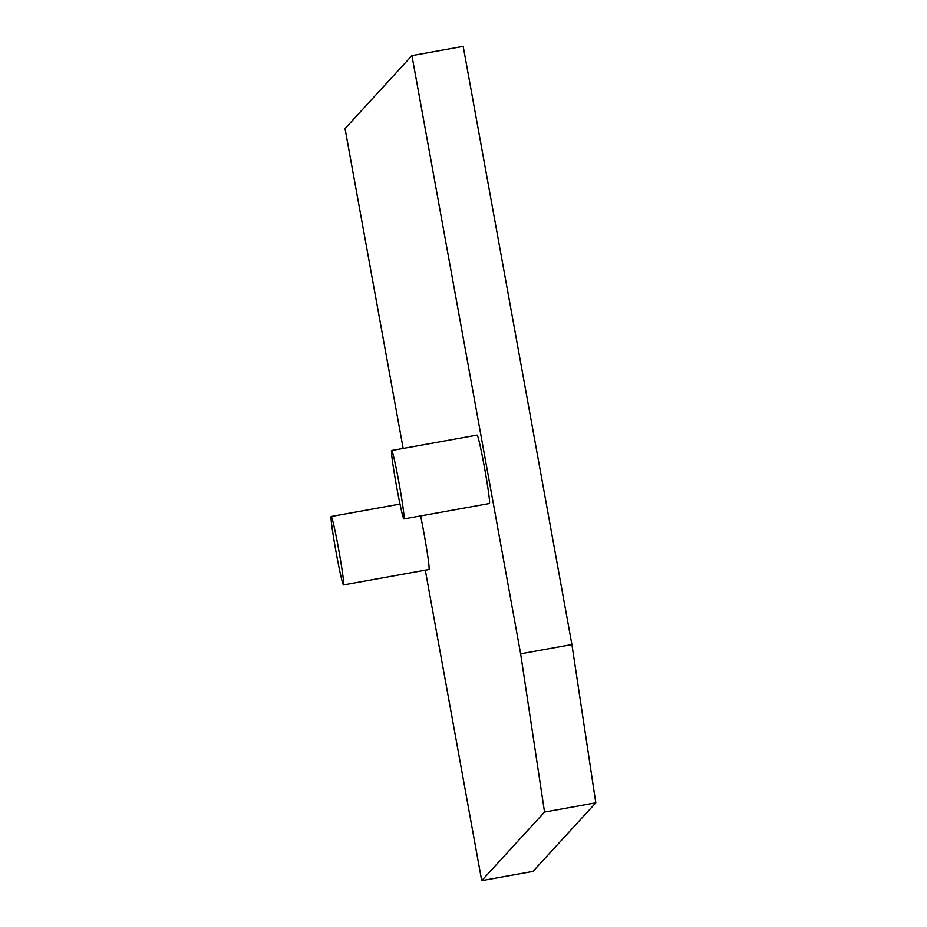 <?xml version="1.0" encoding="UTF-8"?>
<svg xmlns="http://www.w3.org/2000/svg" width="927" height="927" viewBox="0 0 927 927"><rect width="100%" height="100%" fill="white"/><g stroke="black" fill="none" stroke-linecap="round" stroke-linejoin="round"><path stroke-width="1.39" d="M403.975 518.923L489.421 503.523A34.762 1.518 -100.2 0 0 484.543 467.903A34.762 1.518 -100.2 0 0 477.081 435.099L391.634 450.499A34.762 1.518 -100.2 0 0 396.513 486.119A34.762 1.518 -100.2 0 0 403.975 518.923A34.762 1.518 -100.2 0 0 399.085 483.303A34.762 1.518 -100.2 0 0 391.634 450.499M343.523 584.914A34.762 1.518 -100.2 0 0 338.645 549.294A34.762 1.518 -100.2 0 0 331.194 516.49A34.762 1.518 -100.2 0 0 336.072 552.11A34.762 1.518 -100.2 0 0 343.523 584.914L428.969 569.514A34.762 1.518 -100.2 0 0 424.091 533.894A34.762 1.518 -100.2 0 0 420.591 515.922M411.924 55.585L463.187 46.35L571.901 644.566L520.638 653.813L411.924 55.585L345.041 128.598L403.164 448.425M425.296 570.175L481.716 880.65L544.531 812.064L520.638 653.813M571.901 644.566L595.806 802.828L544.531 812.064M481.716 880.65L532.99 871.415L595.806 802.828M400.024 504.079L331.194 516.49"/></g></svg>
